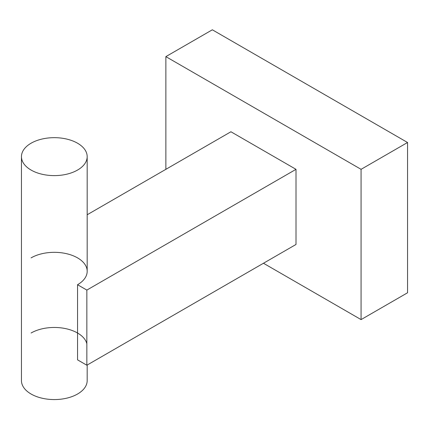 <?xml version="1.0" encoding="UTF-8"?>
<svg xmlns="http://www.w3.org/2000/svg" width="429" height="429" viewBox="0 0 429 429"><rect width="100%" height="100%" fill="white"/><g stroke="black" fill="none" stroke-linecap="round" stroke-linejoin="round"><path stroke-width="0.64" d="M263.465 263.25L361.073 319.605L361.073 169.332L165.862 56.628L165.862 169.332M361.073 169.332L407.55 142.498L407.55 292.771L361.073 319.605M407.55 142.498L212.339 29.794L165.862 56.628M86.851 365.218L296.005 244.466L296.005 169.332L86.851 290.084L77.552 284.717L77.552 359.856L86.851 365.218L86.851 290.084M86.851 343.752A32.867 18.973 0 0 0 64.709 328.437A32.867 18.973 0 0 0 31.076 333.022M296.005 169.332L230.931 131.762L87.178 214.757M31.076 257.883A32.867 18.973 180 0 1 77.552 257.883A32.867 18.973 180 0 1 77.552 284.717M21.45 156.639A32.867 18.973 180 0 1 41.736 139.109A32.867 18.973 180 0 1 77.552 143.222A32.867 18.973 180 0 1 87.178 156.639A32.867 18.973 180 0 1 66.892 174.169A32.867 18.973 180 0 1 31.076 170.056A32.867 18.973 180 0 1 21.45 156.639L21.45 380.598A32.867 18.973 0 0 0 31.076 394.015A32.867 18.973 0 0 0 66.892 398.128A32.867 18.973 0 0 0 87.178 380.598L87.178 365.031M87.178 156.639L87.178 271.3"/></g></svg>
